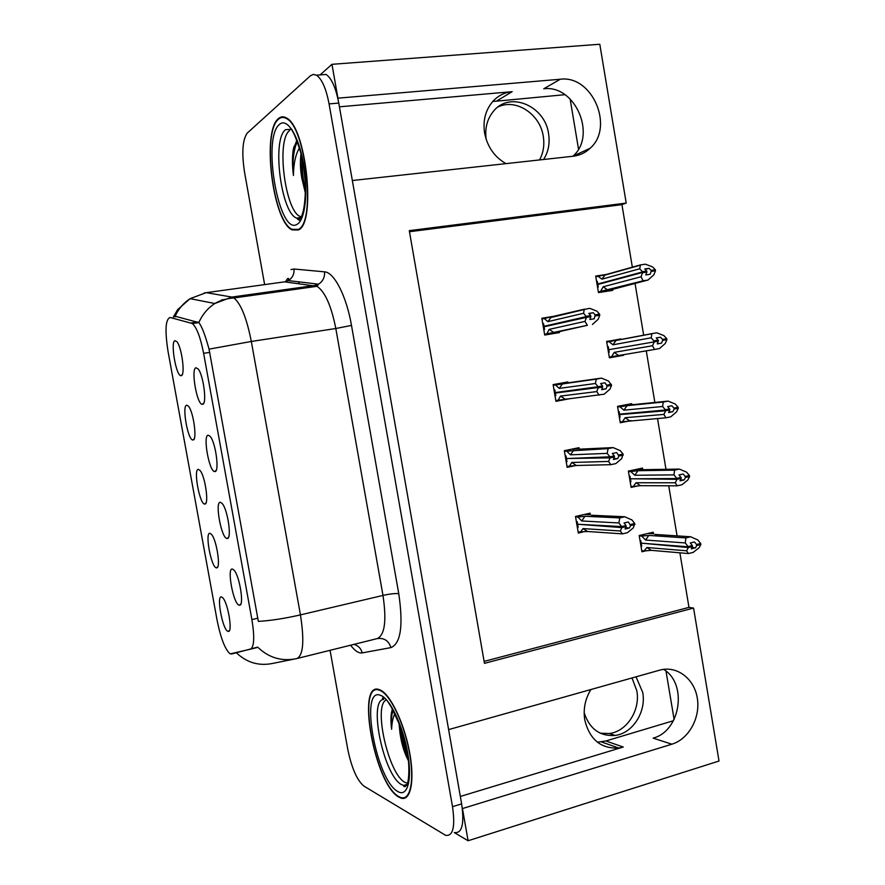 <?xml version="1.0" encoding="UTF-8"?>
<svg xmlns="http://www.w3.org/2000/svg" width="885" height="885" viewBox="0 0 885 885"><rect width="100%" height="100%" fill="white"/><g stroke="black" fill="none" stroke-linecap="round" stroke-linejoin="round"><path stroke-width="1.33" d="M492.735 101.51L564.94 94.684M505.966 163.636C494.494 157.021 487.381 146.833 484.604 133.049C482.79 120.836 485.389 110.448 492.403 101.897C497.746 95.857 504.339 92.449 512.183 91.675L339.42 106.82M590.914 689.515C585.151 698.907 583.104 709.073 584.775 720.003C589.642 739.583 600.97 748.92 618.781 748.024L623.261 747.028L605.86 740.977L597.397 742.205M204.7 504.041L204.745 504.041C209.28 505.147 205.209 475.997 200.01 470.433L198.384 469.382C193.14 468.84 199.645 504.483 204.7 504.041M214.834 471.55C219.668 472.446 215.752 442.5 210.188 436.394L208.218 435.177C202.61 435.132 209.269 472.159 214.756 471.55L214.834 471.55M193.03 439.978C197.377 440.431 193.538 411.735 188.483 406.226L186.691 405.175C181.702 405.562 187.919 440.542 192.864 439.989L193.03 439.978M181.303 375.649C185.419 375.306 181.79 347.13 176.889 341.687L174.942 340.692C170.219 341.975 176.115 376.18 180.949 375.694L181.303 375.649M216.327 567.827L216.571 567.849C221.084 568.834 216.681 539.795 211.46 534.341L210.033 533.312C204.623 531.797 211.106 567.296 216.327 567.827M227.899 631.326L228.352 631.425C232.832 632.277 228.098 603.282 222.865 597.917L221.637 596.977C216.062 594.499 222.511 629.843 227.899 631.326M239.094 605.13L239.503 605.196C244.382 606.148 239.746 576.168 234.082 570.228L232.545 569.088C226.538 566.942 233.275 603.99 239.094 605.13M226.991 538.489L227.146 538.511C232.069 539.596 227.821 509.539 222.168 503.488L220.409 502.282C214.579 501.187 221.35 538.401 226.991 538.489M202.61 404.301C207.19 404.323 203.506 374.963 198.129 368.956L195.972 367.762C190.673 368.713 196.946 404.854 202.311 404.323L202.61 404.301M230.244 653.871L250.455 649.181C254.227 646.891 254.703 637.023 251.904 619.589L203.616 353.314C200.497 337.451 196.747 327.527 192.377 323.534L170.197 317.494C165.473 319.009 164.776 330.448 168.095 351.787L217.09 620.23C220.675 637.952 224.934 649.103 229.89 653.672L230.244 653.871M454.315 832.608L468.099 840.75L462.457 808.558L671.881 744.197C688.729 739.13 700.444 717.934 697.369 698.542C694.548 679.094 677.545 665.697 660.52 669.923L448.618 729.605L352.341 180.529L573.214 156.236C579.697 155.461 585.339 152.806 590.129 148.271C614.599 127.174 592.319 74.904 560.293 79.241L337.904 98.169L331.975 64.317L320.071 74.915L326.078 74.44C331.609 78.256 335.835 87.792 338.767 103.069L461.638 803.879C464.459 823.979 462.092 833.526 454.547 832.531M671.881 744.197L653.108 738.134C680.676 731.176 687.767 683.574 663.562 669.359M331.975 64.317L599.798 44.25L626.215 203.074L409.29 230.653L484.449 663.341L693.563 608.072L719.007 761.023L468.099 840.75M673.452 720.722L605.86 740.977M632.344 267.182L621.934 204.645L626.215 203.074M484.117 661.394L688.972 607.375L679.89 552.804M677.069 535.89L668.728 485.788M665.985 469.315L657.522 418.472M654.856 402.443L646.271 350.847M643.66 335.183L635.043 283.399M688.972 607.375L693.563 608.072M621.934 204.645L409.467 231.726M620.96 339.464L606.623 341.356L609.389 357.805L623.604 355.294L623.505 354.675M631.857 404.6L631.691 403.637L617.531 406.359L620.274 422.742L631.082 420.607M642.676 469.36L642.466 468.065L628.383 471.085L631.127 487.392L637.078 486.086M653.462 533.821L653.196 532.228L639.202 535.525L641.924 551.764L645.796 550.835M606.181 274.494L595.671 276.065L598.448 292.592L612.752 290.38L612.575 289.373M567.993 382.762L567.849 381.933L553.114 384.61L555.946 401.336L570.659 398.515M579.188 448.883L578.989 447.699L564.331 450.686L567.152 467.335L575.272 465.643M590.328 514.716L590.074 513.189L575.493 516.464L578.314 533.047L582.938 531.973M556.211 315.934L541.841 318.235L544.695 335.039L559.497 332.583L559.353 331.72M563.745 399.401L570.67 398.582M606.667 341.61L620.861 338.922M609.367 357.684L623.604 355.294M460.333 796.456L623.261 747.028M560.293 79.241L543.744 88.799C575.184 84.462 597.054 135.46 573.015 156.125L572.861 156.269M398.936 797.153L400.761 798.016C410.751 801.887 415.087 780.437 409.379 751.133C403.803 721.883 389.854 693.53 379.908 689.891L379.809 689.857C355.516 678.784 374.466 784.541 398.936 797.153M298.3 229.978C316.41 223.828 306.31 126.256 286.176 117.827C283.399 116.278 280.844 116.51 278.532 118.513C261.484 131.312 272.923 222.002 292.127 229.901L298.3 229.978M384.19 697.59L383.061 698.984M174.787 316.83L176.48 316.587L198.826 322.594C201.78 326.2 205.187 335.05 209.037 349.155L258.343 621.381C270.611 620.684 284.638 618.515 300.446 614.887C304.473 640.806 303.301 655.365 296.906 658.551C282.027 661.748 268.94 657.931 257.657 647.123L231.527 654.037M330.061 650.309L347.728 749.13C351.61 767.903 356.965 780.205 363.812 786.035L445.62 835.329C453.065 836.369 455.366 826.822 452.512 806.666L329.076 103.91C326.134 88.588 321.941 79.019 316.476 75.192L313.312 74.395L310.392 75.8L247.236 133.104C242.49 139.741 241.594 152.839 244.57 172.42L264.637 284.605M266.02 292.293L266.219 293.433M544.585 334.375L546.808 333.888L549.22 329.364L584.963 321.399L586.467 317.372L590.914 316.653L589.83 319.518L594.255 318.799L595.174 314.894L593.238 312.715L589.034 313.688M543.655 324.231L542.892 324.408M542.793 323.833L543.567 323.656L544.01 326.288L586.335 316.598L583.591 313.268L584.166 309.529L589.698 308.312L596.877 311.133L599.587 314.175L599.764 315.215L595.339 315.934M541.974 319.042L544.198 318.512L547.903 321.642L583.591 313.268M544.198 318.512L584.62 309.119M546.808 333.888L587.352 325.304L559.53 331.587M592.419 324.474L598.227 319.231L599.764 315.215M586.467 317.372L544.087 326.775L544.54 329.408L543.766 329.585M586.29 316.332L590.737 315.613L588.802 313.423L593.238 312.715M551.2 317.14L547.903 321.642M599.587 314.175L595.174 314.894M587.352 325.304L584.963 321.399M549.22 329.364L553.822 332.572M586.423 317.107L590.914 316.653M544.01 326.288L586.335 316.598M598.348 291.984L600.594 291.397L603.205 286.762L641.039 276.773L642.643 272.425L597.829 284.483L598.26 287.083L597.552 287.271M642.643 272.425L646.924 271.784L645.784 274.947L650.055 274.306L651.238 271.396L655.497 270.755L655.331 269.737L651.072 270.379L649.059 268.321L645.198 269.383M642.687 272.691L646.968 272.049M649.059 268.321L644.8 268.963L646.835 271.286L642.554 271.927L639.711 268.774L640.475 264.903L645.364 264.184L652.51 266.872L655.331 269.737M646.791 271.02L642.51 271.662M646.835 271.286L597.751 284.019L642.554 271.927M597.751 284.019L597.32 281.419L596.601 281.618M600.594 291.397L643.118 280.81L641.039 276.773M603.205 286.762L607.652 289.97M613.117 289.096L602.519 291.962M655.497 270.755L653.827 274.826L648.008 280.058L612.862 289.295M643.118 280.81L648.008 280.058M651.238 271.396L651.072 270.379M639.711 268.774L601.933 279.162L605.119 274.793L640.475 264.903M601.933 279.162L598.061 276.275L605.119 274.793M598.061 276.275L595.815 276.894M597.475 282.37L596.767 282.558M554.917 395.285L555.703 395.186M601.745 389.389L606.026 388.858L607.143 386.148L605.008 382.796L600.605 383.603L602.552 385.926L598.138 386.745L595.417 383.493L596.269 379.145L601.435 378.116L568.181 382.818M554.032 390.053L554.818 389.953L555.26 392.575L598.138 386.745M553.225 385.285L555.47 384.964L559.231 388.382L595.417 383.493M555.47 384.964L596.39 379.045M555.813 400.551L604.167 394.19L609.964 389.123L611.535 385.329L608.614 381.07L601.435 378.116M558.07 400.274L560.537 396.071L596.778 391.579L598.271 387.519L555.337 393.051L602.685 386.701L601.634 389.677L606.026 388.858M555.006 395.783L555.791 395.683L555.337 393.051M562.506 383.813L559.231 388.382M611.358 384.3L606.966 385.108M611.535 385.329L607.143 386.148M598.315 387.785L602.729 386.966M599.101 395.152L596.778 391.579M560.537 396.071L565.106 399.179M602.552 385.926L598.183 387.01M598.271 387.519L602.685 386.701M565.946 460.222L566.743 460.2M613.714 458.707L617.741 458.585L618.88 456.029L616.734 452.556L612.354 453.463L614.323 455.908L609.931 456.826L607.187 453.385L608.106 448.629L613.117 447.6L579.863 449.149M565.227 455.985L566.024 455.952L566.466 458.563L609.931 456.826M564.42 451.228L566.699 451.129L570.493 454.824L607.187 453.385M566.699 451.129L608.106 448.629M566.997 466.428L576.345 465.488L610.805 464.669L615.805 463.607L621.646 458.684L623.073 454.082L620.297 450.675L613.117 447.6M569.287 466.373L571.798 462.479L608.537 461.439L610.108 457.855L569.32 458.474M566.19 461.682L566.986 461.66L566.544 459.038M610.108 457.855L614.5 456.937L613.371 459.492L617.741 458.585M573.757 450.188L570.493 454.824M623.073 454.082L618.703 454.99M623.239 455.111L618.88 456.029M610.805 464.669L608.537 461.439M571.798 462.479L576.345 465.488M611.458 456.782L614.5 456.937M614.323 455.908L609.975 457.091M610.064 457.589L614.456 456.671M576.92 524.871L577.728 524.916M625.651 527.759L629.401 527.98L630.562 525.579L628.394 521.984L624.047 522.98L626.038 525.568L621.668 526.575L618.903 522.958L619.765 517.902L624.744 516.763L591.512 515.269M576.367 521.619L577.175 521.663L577.617 524.263L621.668 526.575M575.571 516.884L577.883 516.995L581.711 520.966L618.903 522.958M577.883 516.995L584.952 516.276L619.765 517.902M578.137 532.018L587.529 531.498L622.443 533.865L627.421 532.693L633.273 527.936L634.733 523.544L631.934 519.949L624.744 516.763M580.449 532.173L583.005 528.588L620.252 530.967L621.845 527.604L579.332 524.362M577.33 527.294L578.137 527.338L577.695 524.739M621.845 527.604L626.204 526.586L625.064 528.987L629.401 527.98M584.952 516.276L581.711 520.966M634.733 523.544L630.385 524.551M634.899 524.573L630.562 525.579M622.443 533.865L620.252 530.967M583.005 528.588L587.529 531.498M624.356 526.221L626.204 526.586M626.038 525.568L621.712 526.841M621.801 527.338L626.16 526.332M609.267 357.098L611.546 356.71L614.201 352.374L652.51 345.747L654.181 341.887L608.769 349.697L609.201 352.274L608.482 352.396L609.201 352.274M654.137 341.621L658.396 340.88L657.234 343.9L661.482 343.159L662.688 340.404L666.925 339.674L666.748 338.656L662.511 339.386L660.487 337.207L656.283 337.97M654.181 341.887L658.44 341.145M660.487 337.207L656.25 337.937L658.307 340.382L654.048 341.123L651.183 337.793L651.902 333.634L656.758 332.804L663.905 335.603L666.748 338.656M658.263 340.128L654.004 340.858M658.307 340.382L654.048 341.123M608.692 349.221L608.249 346.643L607.53 346.765M611.546 356.71L654.535 349.464L652.51 345.747M614.201 352.374L618.626 355.493M666.925 339.674L665.221 343.524L659.491 348.546L654.535 349.464M662.688 340.404L662.511 339.386M651.183 337.793L612.94 344.807L616.093 340.382L651.902 333.634M612.94 344.807L609.024 341.643L616.093 340.382M609.024 341.643L606.745 342.075M608.272 346.71L607.553 346.843M661.482 343.159L657.245 343.9M620.142 421.924L622.443 421.736L625.153 417.709L663.927 414.412L665.62 410.762L619.655 414.611L669.812 409.666L668.64 412.532L672.854 411.702L674.082 409.091L678.286 408.262L678.12 407.255L673.905 408.085L671.87 405.772L667.655 406.602L669.735 409.169L665.498 410.009L662.611 406.503L663.263 402.044L668.098 401.104L632.487 404.699M665.575 410.496L669.812 409.666M665.62 410.762L669.856 409.932M669.691 408.914L665.454 409.744M618.416 411.647L619.146 411.58L619.577 414.147L665.498 410.009M619.356 417.255L620.086 417.189L619.655 414.611M622.443 421.736L665.885 417.797L663.927 414.412M625.153 417.709L629.545 420.729M678.286 408.262L676.56 411.912L670.708 416.835L665.885 417.797M674.082 409.091L673.905 408.085M668.098 401.104L675.255 404.025L678.12 407.255M662.611 406.503L623.892 410.175L627.022 405.684L663.263 402.044M623.892 410.175L619.931 406.735L627.022 405.684M619.931 406.735L617.63 406.967M672.854 411.702L668.861 412.045M619.942 416.315L619.212 416.381M630.972 486.473L633.306 486.484L636.049 482.745L675.288 482.767L677.014 479.316L632.698 478.785M676.97 479.062L681.173 478.132L679.979 480.854L684.171 479.924L685.421 477.469L689.603 476.55L689.437 475.533L685.244 476.462L683.187 474.028L679.005 474.946L681.096 477.646L676.892 478.564L673.972 474.88L674.58 470.134L679.392 469.094L643.749 469.681M678.795 478.143L681.173 478.132M677.014 479.316L681.218 478.398M681.052 477.38L676.848 478.309M629.257 476.241L629.987 476.23L630.419 478.796L676.892 478.564M630.186 481.816L630.928 481.816L630.496 479.261M633.306 486.484L640.419 485.677L677.191 485.821L675.288 482.767M636.049 482.745L640.419 485.677M689.603 476.55L687.844 479.98L681.992 484.759L677.191 485.821M685.421 477.469L685.244 476.462M679.392 469.094L686.539 472.136L689.437 475.533M673.972 474.88L634.788 475.256L637.908 470.698L674.58 470.134M634.788 475.256L630.795 471.55L637.908 470.698M630.795 471.55L628.472 471.583M684.171 479.924L680.443 479.935M630.64 480.09L629.899 480.09M641.747 550.736L644.114 550.946L646.902 547.505L686.594 550.802L688.353 547.561L642.731 543.268M688.309 547.306L692.49 546.288L691.274 548.855L695.433 547.837L696.705 545.525L700.865 544.507L700.699 543.512L696.539 544.518L694.459 541.963L690.3 542.97L692.413 545.791L688.231 546.808L685.289 542.959L685.853 537.925L690.621 536.775L654.977 534.44M690.897 546.167L692.49 546.288M688.353 547.561L692.535 546.543M692.369 545.536L688.187 546.554M640.043 540.547L640.784 540.602L641.216 543.158L688.231 546.808M640.972 546.111L641.714 546.167L641.293 543.622M644.114 550.946L651.249 550.337L688.442 553.545L686.594 550.802M646.902 547.505L651.249 550.337M700.865 544.507L699.073 547.749L693.209 552.373L688.442 553.545M696.705 545.525L696.539 544.518M690.621 536.775L697.778 539.927L700.699 543.512M685.289 542.959L645.652 540.049L648.749 535.425L685.853 537.925M645.652 540.049L641.614 536.078L648.749 535.425M641.614 536.078L639.258 535.912M695.433 547.837L691.981 547.561M641.382 543.6L640.541 543.534M632.001 677.932L636.824 690.809C640.519 710.035 626.879 731.508 609.356 733.521L600.273 733.211M584.166 712.79C589.587 728.919 599.908 736.475 615.108 735.446C632.72 733.411 646.437 711.772 642.72 692.402L636.027 676.804M674.116 719.439L666.018 671.162M498.034 106.963C515.966 98.113 540.182 114.143 543.279 136.367C544.64 144.985 543.401 152.839 539.562 159.931M543.567 159.488C548.39 151.954 550.061 143.348 548.567 133.679C545.038 105.957 510.07 90.901 493.786 110.879C487.226 118.645 484.692 128.148 486.175 139.376M579.476 154.82L579.221 153.282M578.513 149.067L570.106 98.888M407.52 783.291L405.131 782.44C388.46 774.707 372.707 704.305 386.546 699.891M398.836 796.6C374.62 784.154 355.858 679.459 379.908 690.411L380.008 690.455C389.854 694.072 403.648 722.127 409.169 751.066C414.811 780.05 410.518 801.268 400.628 797.451L398.836 796.6M398.914 722.591L399.987 732.913L399.522 724.173M392.431 709.084C390.75 713.664 390.484 720.39 391.613 729.262C391.867 722.658 392.962 717.436 394.898 713.587M399.987 732.913C401.292 742.493 403.715 751 407.266 758.456L408.483 760.823M391.613 729.262C390.982 721.186 391.48 714.826 393.106 710.179M407.188 751.885L402.564 732.957M408.151 758.08C404.191 748.821 401.668 738.466 400.562 726.983M298.201 229.403L292.083 229.326C273.067 221.516 261.761 131.721 278.631 119.099C280.921 117.119 283.443 116.897 286.198 118.424C306.11 126.754 316.111 223.285 298.201 229.403M301.022 153.658C300.004 160.982 300.247 169.09 301.774 178.007L301.851 157.187M301.188 216.736C285.7 214.557 275.578 140.25 289.66 130.504M296.807 140.45L293.3 149.377C292.116 157.054 292.172 165.749 293.444 175.473C293.566 163.769 295.557 154.587 299.418 147.906M301.774 178.007L305.513 193.627M293.444 175.473C292.249 161.324 293.532 150.041 297.272 141.633M305.425 184.157L303.787 167.53M293.3 149.377L294.108 146.335M305.557 191.016C303.113 181.226 302.106 171.004 302.537 160.373M512.183 91.675L496.994 100.802M191.215 322.959L197.831 321.996M203.616 353.314L209.756 352.374M250.455 649.181L256.882 647.621M251.904 619.589L257.9 618.184M298.334 283.521L299.451 281.928M277.06 290.756L276.751 291.962M293.366 659.259L273.244 663.308C259.294 666.317 247.026 662.821 236.439 652.842M209.037 349.155L251.318 341.466L300.446 614.887L382.984 595.428L335.813 328.512C331.311 305.823 325.049 291.762 317.04 286.309L284.616 281.85L282.437 282.149M198.815 322.583C202.344 314.617 207.665 308.257 214.789 303.511L231.826 297.072L233.917 297.957C240.919 303.71 246.727 318.213 251.318 341.466L335.813 328.512L351.489 325.415L398.759 593.68C403.394 625.529 400.794 643.495 390.971 647.599L362.242 652.898C358.713 653.429 354.841 650.862 350.615 645.209M174.942 316.764C178.261 309.197 183.306 303.157 190.098 298.654L206.194 292.636L231.826 297.072L314.617 285.501L318.5 284.185C322.903 281.386 324.917 277.27 324.529 271.839C334.121 272.126 346.489 296.044 351.489 325.415M204.214 292.957L284.616 281.85L288.3 280.611C292.47 277.99 294.362 274.129 293.986 269.007L324.529 271.839M290.966 269.582L293.986 269.007M452.512 806.666L461.638 803.879M329.076 103.91L338.767 103.069M297.205 658.473L377.187 638.605C384.798 635.153 386.734 620.761 382.984 595.428C390.108 593.857 395.363 593.282 398.759 593.68M390.971 647.599C388.626 640.651 384.035 637.654 377.187 638.605M362.242 652.898C360.991 648.384 358.204 645.541 353.867 644.391M221.416 299.96L224.436 299.539M559.331 331.72L544.673 334.895M567.971 382.774L553.158 384.864M579.166 448.905L571.279 449.27M590.306 514.738L584.354 514.473M632.144 404.578L620.872 405.717M642.975 469.349L635.917 469.47M653.761 533.843L647.931 533.467M406.658 785.183L403.604 785.449L401.668 784.663C383.88 776.222 367.906 699.991 383.725 699.371M397.951 791.588C375.948 780.515 358.912 684.957 380.893 695.499C390.119 698.951 402.996 725.921 407.653 752.648C412.454 779.442 407.565 797.451 397.951 791.588M383.426 696.971L382.409 698.431M403.803 785.404L405.385 786.566M299.716 218.451L296.707 218.108C281.131 213.484 271.584 139.465 285.578 129.675L291.751 129.31M297.283 224.193C279.14 237.003 261.473 137.916 279.56 124.343C287.105 117.428 298.599 135.593 303.466 163.493C308.445 191.293 305.248 219.878 297.283 224.193M298.411 219.58L300.413 220.907M205.995 502.901L204.745 504.041M217.787 566.699L216.571 567.849M229.536 630.275L228.352 631.425M240.875 603.869L239.503 605.196M228.573 537.184L227.146 538.511M192.377 323.534L198.826 322.594M203.804 403.029L202.311 404.323M182.255 374.576L180.949 375.694M194.158 438.86L192.864 439.989M216.217 470.234L214.756 471.55M573.015 156.125L590.129 148.271M618.781 748.024L601.457 741.94M286.021 280.932C287.249 278.72 288.123 277.967 288.665 278.675L288.3 280.611L318.5 284.185L317.04 286.309L233.917 297.957C227.058 298.389 220.686 300.236 214.789 303.511L190.098 298.654L177.642 309.639L173.294 317.04M316.476 75.192L326.078 74.44M295.49 289.329L292.061 288.875M292.902 288.532L292.647 289.727M293.09 229.79L292.127 229.901M550.57 317.582L584.166 309.529M604.499 275.213L640.054 265.29M562.34 383.924L596.269 379.145M615.894 340.504L651.758 333.756M615.108 735.446L609.356 733.521M387.331 700.798L391.236 707.004L400.285 726.22L407.863 756.022C409.888 770.315 408.472 783.037 406.669 785.161C404.788 787.053 403.759 787.152 403.604 785.449L407.067 784.409M379.908 690.411L380.638 690.223M408.35 759.629L407.266 758.456M300.69 217.566L296.707 218.108L298.278 219.745C305.203 219.203 308.71 180.905 300.911 153.227C292.835 127.429 292.205 132.761 292.183 129.951M286.198 118.424L287.005 118.358"/></g></svg>
